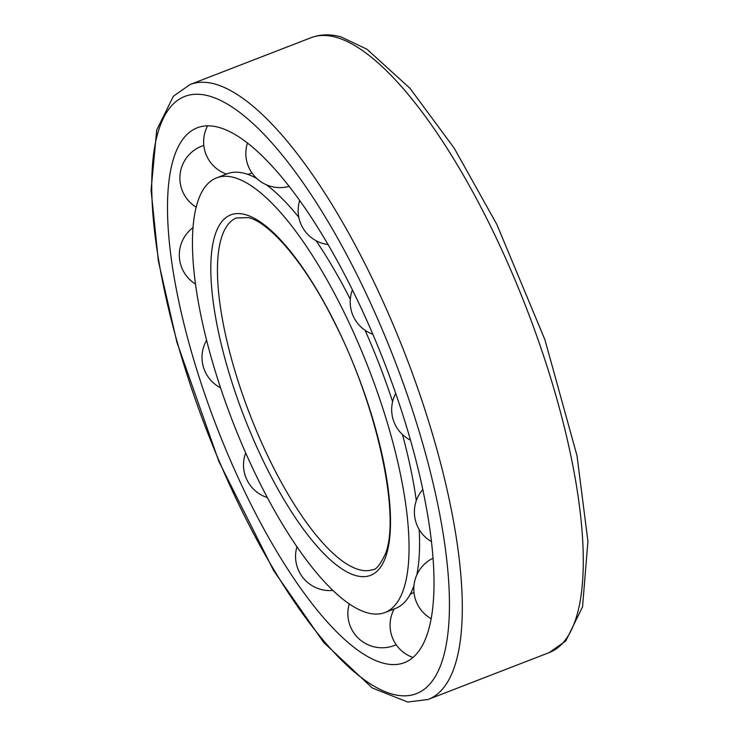 <?xml version="1.0" encoding="UTF-8"?>
<svg xmlns="http://www.w3.org/2000/svg" width="739" height="739" viewBox="0 0 739 739"><rect width="100%" height="100%" fill="white"/><g stroke="black" fill="none" stroke-linecap="round" stroke-linejoin="round"><path stroke-width="1.11" d="M234.208 177.554A233.053 72.976 -111.2 0 0 216.638 177.877A233.053 72.976 -111.2 0 0 232.702 421.563A233.053 72.976 -111.2 0 0 384.871 612.566A233.053 72.976 -111.2 0 0 377.943 393.785A233.053 72.976 -111.2 0 0 234.208 177.554M256.812 178.533A233.053 72.976 -111.2 0 0 249.828 175.152A233.053 72.976 -111.2 0 0 244.821 173.443A233.053 72.976 -111.2 0 0 227.252 173.776L216.638 177.877M384.871 612.566L395.485 608.456A233.053 72.976 -111.2 0 0 411.244 592.235A233.053 72.976 -111.2 0 0 413.979 585.5M416.796 574.96A233.053 72.976 -111.2 0 0 419.17 529.447M416.316 500.672A233.053 72.976 -111.2 0 0 402.441 434.514M392.603 401.702A233.053 72.976 -111.2 0 0 365.048 330.241M350.304 299.295A233.053 72.976 -111.2 0 0 316.061 240.683M298.796 217.284A233.053 72.976 -111.2 0 0 266.326 184.75M218.864 127.385A286.769 89.798 -111.2 0 0 190.182 131.754A286.769 89.798 -111.2 0 0 217.007 427.632A286.769 89.798 -111.2 0 0 396.363 664.49A286.769 89.798 -111.2 0 0 399.808 405.508A286.769 89.798 -111.2 0 0 218.864 127.385M236.277 217.959A188.602 59.055 -111.2 0 0 250.022 414.856A188.602 59.055 -111.2 0 0 372.41 569.714C375.837 570.139 380.142 564.938 385.315 554.102C401.046 516.164 376.844 403.623 333.104 319.747C304.911 263.25 269.947 222.624 248.48 217.599L236.277 217.959M245.551 214.67A193.313 60.533 -111.2 0 0 267.065 468.628A193.313 60.533 -111.2 0 0 389.638 502.372A193.313 60.533 -111.2 0 0 245.551 214.67M209.294 96.079A320.283 100.292 -111.2 0 0 244.942 516.838A320.283 100.292 -111.2 0 0 448.019 572.743A320.283 100.292 -111.2 0 0 209.294 96.079M214.947 84.052A329.705 103.238 -111.2 0 0 190.099 84.514L173.416 96.199L156.723 129.962L151.07 190.108L158.386 261.116L176.898 342.24L218.92 461.552L273.689 570.684L323.691 642.45L372.308 688L407.762 702.05L428.093 699.473A329.705 103.238 -111.2 0 0 418.292 389.961A329.705 103.238 -111.2 0 0 214.947 84.052M311.073 37.698C320.504 34.197 330.518 33.948 341.122 36.95L366.913 49.199L409.951 88.264L454.226 148.206L496.83 224.416L544.957 339.848L577.011 455.723L587.93 541.336L582.535 606.904L565.778 640.953L549.077 652.648A329.705 103.238 -111.2 0 0 539.276 343.145A329.705 103.238 -111.2 0 0 335.931 37.236A329.705 103.238 -111.2 0 0 311.073 37.698L190.099 84.514M410.182 594.322L412.325 593.149M249.828 173.822L247.639 174.33M549.077 652.648L428.093 699.473M206.643 340.217A34.197 34.197 0 0 0 220.564 387.799M245.681 452.952A34.197 34.197 0 0 0 267.269 497.523M296.902 546.878A34.197 34.197 0 0 0 332.762 590.452M349.224 604.022A34.197 34.197 0 0 0 396.187 644.722M413.997 592.576A34.197 34.197 0 0 0 412.251 593.177M394.164 608.973A34.197 34.197 0 0 0 412.879 657.442M432.934 558.25A34.197 34.197 0 0 0 431.022 618.626M422.745 489.587A34.197 34.197 0 0 0 431.345 541.539M395.734 393.453A34.197 34.197 0 0 0 410.45 440.13M352.457 289.808A34.197 34.197 0 0 0 372.881 334.24M299.711 200.352A34.197 34.197 0 0 0 328.162 244.554M247.482 142.932A34.197 34.197 0 0 0 289.263 186.348M207.585 125.833A34.197 34.197 0 0 0 226.485 174.071M249.754 173.85A34.197 34.197 0 0 0 251.953 172.944M203.816 145.435A34.197 34.197 0 0 0 196.269 207.243M193.119 227.547A34.197 34.197 0 0 0 195.595 284.136"/></g></svg>
